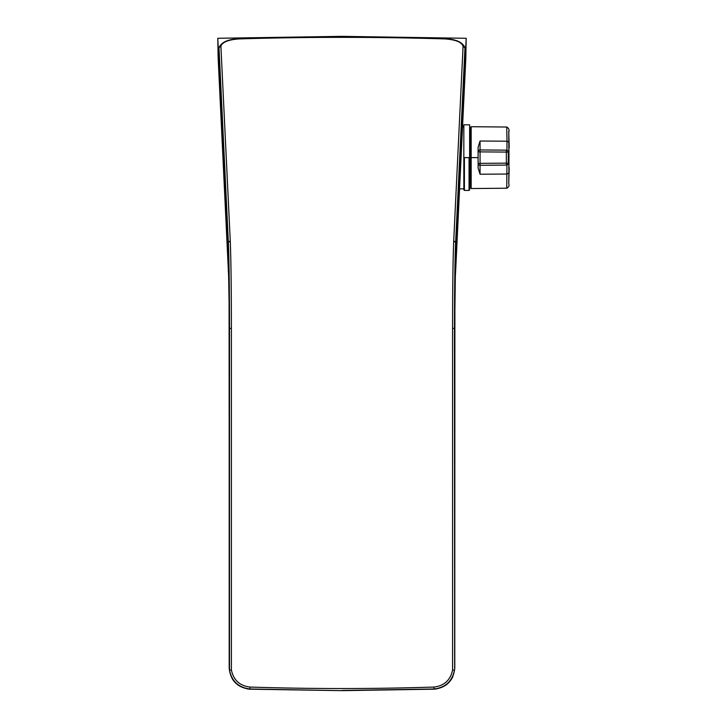 <?xml version="1.0" encoding="UTF-8"?>
<svg xmlns="http://www.w3.org/2000/svg" width="727" height="727" viewBox="0 0 727 727"><rect width="100%" height="100%" fill="white"/><g stroke="black" fill="none" stroke-linecap="round" stroke-linejoin="round"><path stroke-width="1.09" d="M464.417 190.419L464.417 157.623L469.042 157.623L469.042 190.419L469.624 189.838L469.624 157.623L463.835 157.623L463.835 189.838L464.417 190.419L469.042 190.419M469.624 157.623L469.624 124.826L463.835 124.826L463.835 157.623M470.396 157.568L470.396 127.479L471.169 126.716L471.169 188.538L470.396 187.766L470.396 157.568M471.169 188.538L506.737 188.22L506.946 165.074L480.056 165.311L480.056 174.226L506.992 174.035L508.9 173.017L508.746 183.895M480.056 174.226L478.112 167.982L478.112 164.511M508.746 131.251L508.864 152.097L508.264 152.088A1927.886 1927.804 -90 0 1 508.273 157.623A1927.886 1927.804 -90 0 1 508.264 163.157L506.356 163.148L506.356 165.074A1.927 1.927 -90.5 0 0 508.264 163.157L508.864 163.148L506.946 165.074L480.056 165.311A1.927 1.927 0 0 1 478.112 163.375L478.112 147.263L480.056 141.02L506.992 141.211L506.737 127.025L471.169 126.716M508.864 163.148L508.9 173.017M508.864 152.097L506.946 150.171L480.056 149.935L506.946 150.171L506.992 141.211L508.9 142.228M480.056 141.02L480.056 165.311A1.927 1.927 0 0 0 480.056 165.311M478.112 163.375L506.356 163.148A1925.95 1925.878 90 0 0 506.365 157.623A1925.95 1925.878 90 0 0 506.356 152.097L506.356 150.171A1.927 1.927 -89.5 0 1 508.264 152.088L478.112 151.87A1.927 1.927 0 0 1 480.056 149.935M341.99 690.65L249.924 689.187L341.99 690.65L434.055 689.187L341.99 690.65L249.924 688.987C238.592 687.56 231.786 681.281 229.505 670.149L229.505 328.404C229.514 291.645 229.041 256.122 228.36 242.518L219.009 47.9L228.287 250.733C228.95 266.182 229.296 292.063 229.332 328.395L229.332 668.04L229.505 670.149L231.395 670.021C233.531 680.099 239.719 685.779 249.97 687.06C311.31 689.023 372.66 689.023 434.001 687.06C444.261 685.779 450.449 680.099 452.576 670.021L454.466 670.149C452.185 681.29 445.378 687.569 434.055 688.987L341.99 690.45L434.055 688.987L434.001 687.06M452.576 670.021L452.576 328.404C452.603 287.465 452.985 258.239 453.721 240.737L463.081 46.155L464.962 47.909L455.62 242.518C454.884 259.575 454.502 288.201 454.466 328.404L454.648 668.04L454.648 328.395L455.684 250.733L465.007 56.642L455.684 250.77A0.772 0.709 2.8 0 1 455.684 250.806M463.081 46.155C461.436 41.984 455.247 39.567 444.506 38.904L444.533 38.749C455.656 39.076 462.463 42.039 464.944 47.637L465.007 56.606M444.506 38.904C376.159 36.841 307.812 36.841 239.465 38.904C228.723 39.567 222.535 41.984 220.899 46.155L230.25 240.737C230.977 258.23 231.368 287.456 231.395 328.404L231.395 670.021M437.99 688.414L441.634 687.188M229.332 668.04L229.332 328.395C229.35 294.044 228.851 261.147 228.296 250.77L228.296 250.77A0.772 0.709 -2.8 0 1 228.287 250.733M231.468 676.692L233.276 679.772M237.456 684.225L240.31 686.161M246.035 688.424L249.924 688.987L249.97 687.06M228.296 250.806A0.772 0.709 -2.8 0 1 228.296 250.77L218.963 56.606M453.721 240.737L455.62 242.518M229.505 328.404L231.395 328.404M228.36 242.518L230.25 240.737M220.899 46.155L219.036 47.637C221.517 42.048 228.323 39.085 239.447 38.749L239.465 38.904M341.99 37.213L341.99 36.35L217.791 38.286L228.214 255.277L229.078 299.397L229.332 667.504M228.651 276.505L218.127 57.578L217.791 38.286M341.99 36.35L466.18 38.286L465.843 57.578L455.611 271.78L455.756 255.277L454.893 299.397L454.775 668.476M247.453 688.96L249.924 689.187C237.456 687.66 230.541 680.663 229.196 668.204L229.187 321.443M454.648 667.504L454.775 668.204C453.403 680.69 446.496 687.687 434.055 689.187L436.245 689.005M450.922 680.054L452.667 677.055M454.784 667.786L454.784 321.443M229.187 667.786L229.196 668.476M234.93 682.371L232.685 679.509M454.848 306.112L455.302 277.305M455.32 276.505L455.611 271.78M229.132 306.112L228.669 277.305M466.18 38.286L455.756 255.277M459.564 188.975L463.835 188.747L459.564 188.975M463.835 127.016L462.536 126.843M470.396 157.623L478.112 157.623M230.105 328.395L229.332 328.395M454.648 668.04L454.648 328.395C454.702 290.009 455.047 264.137 455.684 250.77A0.772 0.709 2.8 0 0 455.684 250.733M452.576 328.404L454.466 328.404M228.36 271.78L228.214 255.277M469.624 128.561L470.396 128.561M508.891 174.525A1929.095 1929.095 0 0 0 508.891 140.72M469.624 186.585L470.396 186.585M506.728 188.22C508.782 187.184 509.463 185.694 508.755 183.731L509.209 167.655M509.209 147.59L508.773 132.378C509.536 130.024 508.855 128.243 506.728 127.025M444.533 38.749C376.168 36.695 307.803 36.695 239.447 38.749M452.748 676.882L451.503 679.163M448.014 683.398L446.005 685.07M234.694 682.117L233.203 680.263"/></g></svg>
